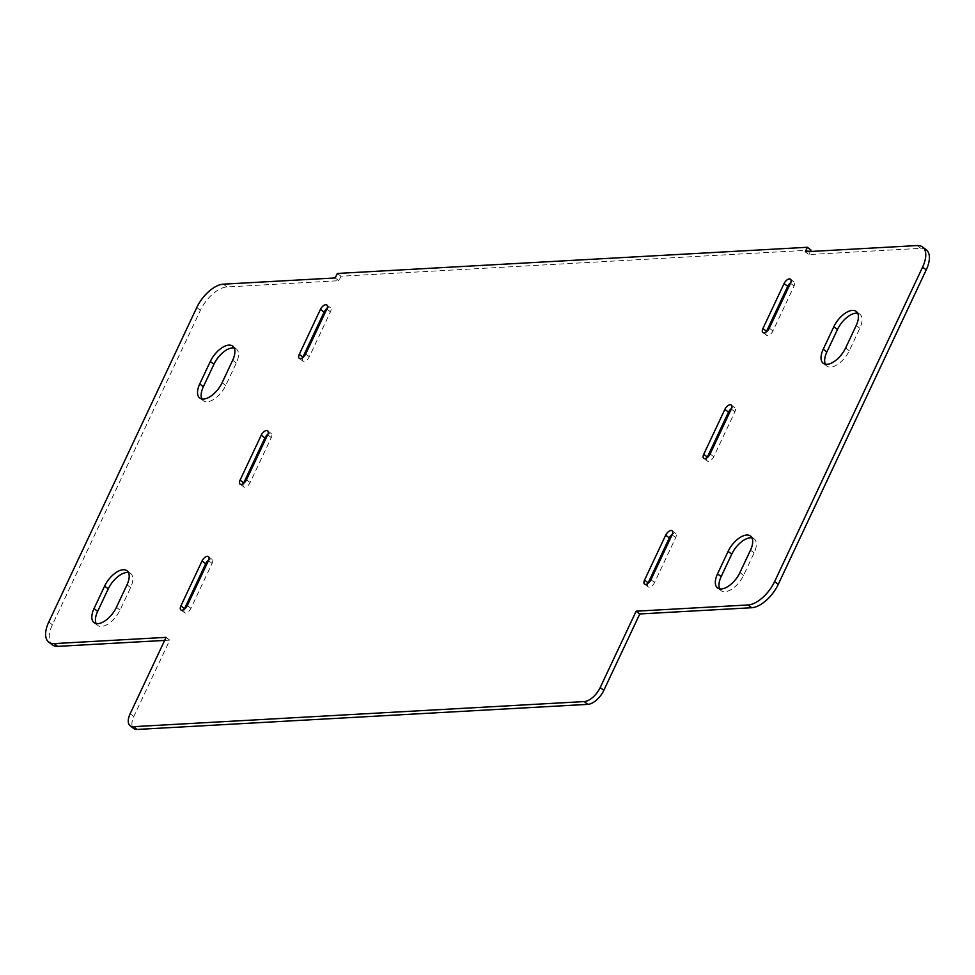<?xml version="1.0" encoding="UTF-8"?>
<svg xmlns="http://www.w3.org/2000/svg" width="975" height="975" viewBox="0 0 975 975"><rect width="100%" height="100%" fill="white"/><g stroke="black" fill="none" stroke-linecap="round" stroke-linejoin="round"><path stroke-width="0.73" stroke-dasharray="4.88 3.66" d="M707.131 457.641A5.277 2.645 -52.7 0 0 707.362 461.102A5.277 2.645 -52.7 0 0 713.761 456.714L734.906 411.791A5.277 2.645 -52.7 0 0 734.906 407.769A5.277 2.645 -52.7 0 0 731.506 408.464M243.494 483.454A5.277 2.645 -52.7 0 0 243.726 486.915A5.277 2.645 -52.7 0 0 250.124 482.54L271.269 437.604A5.277 2.645 -52.7 0 0 271.269 433.582A5.277 2.645 -52.7 0 0 267.869 434.277M96.172 623.573A18.488 9.275 -52.7 0 0 97.646 625.414A18.488 9.275 -52.7 0 0 120.047 610.082L130.613 587.62A18.488 9.275 -52.7 0 0 130.638 573.544A18.488 9.275 -52.7 0 0 128.468 572.617M719.684 588.851A18.488 9.275 -52.7 0 0 721.159 590.692A18.488 9.275 -52.7 0 0 743.559 575.372L754.126 552.91A18.488 9.275 -52.7 0 0 754.138 538.834A18.488 9.275 -52.7 0 0 751.981 537.895M647.936 583.428A5.277 2.645 -52.7 0 0 648.168 586.889A5.277 2.645 -52.7 0 0 654.566 582.514L675.712 537.591A5.277 2.645 -52.7 0 0 675.712 533.569A5.277 2.645 -52.7 0 0 672.311 534.251M184.299 609.241A5.277 2.645 -52.7 0 0 184.531 612.702A5.277 2.645 -52.7 0 0 190.929 608.327L212.075 563.404A5.277 2.645 -52.7 0 0 212.075 559.382A5.277 2.645 -52.7 0 0 208.674 560.064M302.689 357.654A5.277 2.645 -52.7 0 0 302.92 361.116A5.277 2.645 -52.7 0 0 309.319 356.74L330.464 311.817A5.277 2.645 -52.7 0 0 330.464 307.795A5.277 2.645 -52.7 0 0 327.064 308.478M825.386 364.223A18.488 9.275 -52.7 0 0 826.861 366.064A18.488 9.275 -52.7 0 0 849.262 350.744L859.828 328.27A18.488 9.275 -52.7 0 0 859.852 314.206A18.488 9.275 -52.7 0 0 857.683 313.268M766.326 331.841A5.277 2.645 -52.7 0 0 766.557 335.303A5.277 2.645 -52.7 0 0 772.956 330.927L794.101 286.004A5.277 2.645 -52.7 0 0 794.101 281.982A5.277 2.645 -52.7 0 0 790.701 282.665M201.874 398.933A18.488 9.275 -52.7 0 0 203.348 400.774A18.488 9.275 -52.7 0 0 225.749 385.454L236.316 362.992A18.488 9.275 -52.7 0 0 236.34 348.916A18.488 9.275 -52.7 0 0 234.171 347.99M164.665 640.417L169.735 640.136L133.794 716.503A15.844 7.946 -52.7 0 0 133.782 728.569M169.735 640.136L166.103 637.358M811.005 250.063L340.982 276.23L338.861 280.715L226.956 286.955A26.41 13.248 -52.7 0 0 200.399 310.306L52.406 624.792A26.41 13.248 -52.7 0 0 52.382 644.902M338.861 280.715L335.229 277.948M340.982 276.23L337.35 273.451M926.25 249.783A26.41 13.248 -52.7 0 0 920.802 248.32L808.897 254.548L805.265 251.782M808.897 254.548L810.335 251.501M731.274 409.025L734.906 411.791M710.129 453.948L713.761 456.714M267.637 434.838L271.269 437.604M246.492 479.761L250.124 482.54M116.415 607.315L120.047 610.082M126.982 584.854L130.613 587.62M750.494 550.144L754.126 552.91M739.915 572.605L743.559 575.372M672.08 534.812L675.712 537.591M650.934 579.747L654.566 582.514M187.298 605.56L190.929 608.327M208.443 560.625L212.075 563.404M305.687 353.974L309.319 356.74M326.832 309.038L330.464 311.817M856.196 325.504L859.828 328.27M845.63 347.965L849.262 350.744M790.469 283.225L794.101 286.004M769.324 328.148L772.956 330.927M232.684 360.226L236.316 362.992M222.117 382.688L225.749 385.454M133.794 716.503L130.162 713.737M52.406 624.792L48.774 622.026M200.399 310.306L196.767 307.539M226.956 286.955L223.324 284.176M920.802 248.32L917.17 245.554M731.274 405.003L734.906 407.769M703.731 458.323L707.362 461.102M267.637 430.816L271.269 433.582M240.094 484.136L243.726 486.915M94.014 622.635L97.646 625.414M127.006 570.777L130.638 573.544M750.506 536.067L754.138 538.834M717.515 587.925L721.159 590.692M672.08 530.79L675.712 533.569M644.536 584.122L648.168 586.889M180.899 609.936L184.531 612.702M208.443 556.615L212.075 559.382M299.288 358.349L302.92 361.116M326.832 305.017L330.464 307.795M856.208 311.427L859.852 314.206M823.229 363.285L826.861 366.064M790.469 279.203L794.101 281.982M762.925 332.536L766.557 335.303M232.708 346.149L236.34 348.916M199.717 398.007L203.348 400.774"/><path stroke-width="1.46" d="M724.876 409.378A5.277 2.645 127.3 0 1 731.274 405.003A5.277 2.645 127.3 0 1 731.274 409.025L710.129 453.948A5.277 2.645 127.3 0 1 703.731 458.323A5.277 2.645 127.3 0 1 703.731 454.301L724.876 409.378L728.508 412.145L707.362 457.08A5.277 2.645 -52.7 0 0 707.131 457.641M731.506 408.464A5.277 2.645 -52.7 0 0 728.508 412.145M261.239 435.191A5.277 2.645 127.3 0 1 267.637 430.816A5.277 2.645 127.3 0 1 267.637 434.838L246.492 479.761A5.277 2.645 127.3 0 1 240.094 484.136A5.277 2.645 127.3 0 1 240.094 480.114L261.239 435.191L264.871 437.958L243.726 482.893A5.277 2.645 -52.7 0 0 243.494 483.454M267.869 434.277A5.277 2.645 -52.7 0 0 264.871 437.958M116.415 607.315A18.488 9.275 127.3 0 1 94.014 622.635A18.488 9.275 127.3 0 1 94.027 608.558L104.605 586.097A18.488 9.275 127.3 0 1 127.006 570.777A18.488 9.275 127.3 0 1 126.982 584.854L116.415 607.315M128.468 572.617A18.488 9.275 -52.7 0 0 108.237 588.876L97.658 611.337A18.488 9.275 -52.7 0 0 96.172 623.573M728.106 551.387A18.488 9.275 127.3 0 1 750.506 536.067A18.488 9.275 127.3 0 1 750.494 550.144L739.915 572.605A18.488 9.275 127.3 0 1 717.515 587.925A18.488 9.275 127.3 0 1 717.539 573.848L728.106 551.387L731.737 554.153L721.171 576.615A18.488 9.275 -52.7 0 0 719.684 588.851M751.981 537.895A18.488 9.275 -52.7 0 0 731.737 554.153M665.681 535.178A5.277 2.645 127.3 0 1 672.08 530.79A5.277 2.645 127.3 0 1 672.08 534.812L650.934 579.747A5.277 2.645 127.3 0 1 644.536 584.122A5.277 2.645 127.3 0 1 644.536 580.101L665.681 535.178L669.313 537.944L648.168 582.867A5.277 2.645 -52.7 0 0 647.936 583.428M672.311 534.251A5.277 2.645 -52.7 0 0 669.313 537.944M187.298 605.56A5.277 2.645 127.3 0 1 180.899 609.936A5.277 2.645 127.3 0 1 180.899 605.914L202.044 560.991A5.277 2.645 127.3 0 1 208.443 556.615A5.277 2.645 127.3 0 1 208.443 560.625L187.298 605.56M208.674 560.064A5.277 2.645 -52.7 0 0 205.676 563.757L184.531 608.68A5.277 2.645 -52.7 0 0 184.299 609.241M305.687 353.974A5.277 2.645 127.3 0 1 299.288 358.349A5.277 2.645 127.3 0 1 299.288 354.327L320.434 309.392A5.277 2.645 127.3 0 1 326.832 305.017A5.277 2.645 127.3 0 1 326.832 309.038L305.687 353.974M327.064 308.478A5.277 2.645 -52.7 0 0 324.066 312.171L302.92 357.094A5.277 2.645 -52.7 0 0 302.689 357.654M833.808 326.747A18.488 9.275 127.3 0 1 856.208 311.427A18.488 9.275 127.3 0 1 856.196 325.504L845.63 347.965A18.488 9.275 127.3 0 1 823.229 363.285A18.488 9.275 127.3 0 1 823.241 349.208L833.808 326.747L837.452 329.526L826.873 351.987A18.488 9.275 -52.7 0 0 825.386 364.223M857.683 313.268A18.488 9.275 -52.7 0 0 837.452 329.526M784.071 283.579A5.277 2.645 127.3 0 1 790.469 279.203A5.277 2.645 127.3 0 1 790.469 283.225L769.324 328.148A5.277 2.645 127.3 0 1 762.925 332.536A5.277 2.645 127.3 0 1 762.925 328.514L784.071 283.579L787.703 286.358L766.557 331.281A5.277 2.645 -52.7 0 0 766.326 331.841M790.701 282.665A5.277 2.645 -52.7 0 0 787.703 286.358M210.308 361.469A18.488 9.275 127.3 0 1 232.708 346.149A18.488 9.275 127.3 0 1 232.684 360.226L222.117 382.688A18.488 9.275 127.3 0 1 199.717 398.007A18.488 9.275 127.3 0 1 199.729 383.931L210.308 361.469L213.939 364.236L203.373 386.697A18.488 9.275 -52.7 0 0 201.874 398.933M234.171 347.99A18.488 9.275 -52.7 0 0 213.939 364.236M636.139 611.191L600.198 687.57A15.844 7.946 127.3 0 1 584.257 701.573L133.417 726.68A15.844 7.946 127.3 0 1 130.15 725.802A15.844 7.946 127.3 0 1 130.162 713.737L166.103 637.358L54.198 643.598A26.41 13.248 127.3 0 1 48.75 642.123A26.41 13.248 127.3 0 1 48.774 622.026L196.767 307.539A26.41 13.248 127.3 0 1 223.324 284.176L335.229 277.948L337.35 273.451L807.373 247.284L805.265 251.782L917.17 245.554A26.41 13.248 127.3 0 1 922.618 247.016A26.41 13.248 127.3 0 1 922.594 267.126L774.601 581.612A26.41 13.248 127.3 0 1 748.044 604.963L636.139 611.191L639.771 613.957L751.676 607.73A26.41 13.248 -52.7 0 0 778.233 584.378L926.226 269.892A26.41 13.248 -52.7 0 0 926.25 249.783L922.618 247.016M130.15 725.802L133.782 728.569A15.844 7.946 -52.7 0 0 137.048 729.446L587.888 704.352A15.844 7.946 -52.7 0 0 603.83 690.337L639.771 613.957M48.75 642.123L52.382 644.902A26.41 13.248 -52.7 0 0 57.83 646.364L164.665 640.417M810.335 251.501L811.005 250.063L807.373 247.284M703.731 454.301L707.362 457.08M240.094 480.114L243.726 482.893M94.027 608.558L97.658 611.337M104.605 586.097L108.237 588.876M717.539 573.848L721.171 576.615M644.536 580.101L648.168 582.867M180.899 605.914L184.531 608.68M202.044 560.991L205.676 563.757M299.288 354.327L302.92 357.094M320.434 309.392L324.066 312.171M823.241 349.208L826.873 351.987M762.925 328.514L766.557 331.281M199.729 383.931L203.373 386.697M603.83 690.337L600.198 687.57M587.888 704.352L584.257 701.573M137.048 729.446L133.417 726.68M57.83 646.364L54.198 643.598M926.226 269.892L922.594 267.126M778.233 584.378L774.601 581.612M751.676 607.73L748.044 604.963"/></g></svg>
